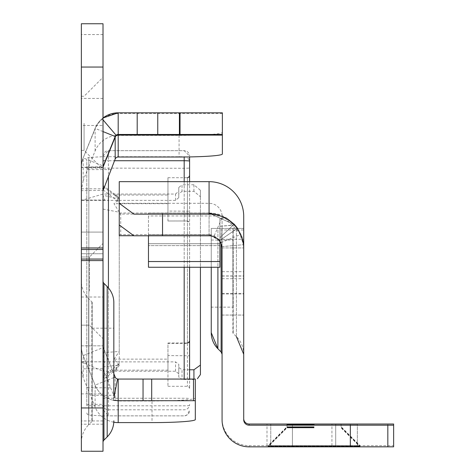 <?xml version="1.0" encoding="UTF-8"?>
<svg xmlns="http://www.w3.org/2000/svg" width="475" height="475" viewBox="0 0 475 475"><rect width="100%" height="100%" fill="white"/><g stroke="black" fill="none" stroke-linecap="round" stroke-linejoin="round"><path stroke-width="0.36" stroke-dasharray="2.38 1.78" d="M103.016 291.074L103.016 243.455L103.016 291.074M89.49 291.074L89.49 256.981L89.49 291.074M103.016 123.322L103.016 77.324L103.016 123.322M84.075 123.322L84.075 150.379L84.075 123.322M193.925 191.33L193.925 184.763L200.42 190.303L200.42 196.727L193.925 191.33L182.02 191.33L178.778 194.014L178.778 197.636L175.53 200.391L175.53 194.055L103.016 194.055L81.367 200.391L81.367 361.873L103.016 371.224L103.016 195.522L104.619 200.064L108.425 200.391L81.367 200.391L81.367 190.659L103.022 190.386M103.016 442.403L103.016 281.087L103.016 442.403M92.192 328.195L113.84 328.195L113.84 395.295L92.192 395.295L92.192 328.195L92.192 395.295M92.192 420.82L92.192 302.67L92.192 420.82A1.081 1.081 0 0 1 91.877 421.586L88.659 424.804L88.659 298.686L88.659 424.804A24.89 24.89 0 0 0 81.367 442.403L81.367 281.087L81.367 442.403M92.192 302.67A1.081 1.081 0 0 0 91.877 301.904L88.659 298.686A24.89 24.89 0 0 1 81.367 281.087M81.367 291.074L81.367 256.981L81.367 291.074M81.367 123.322L81.367 150.379L81.367 123.322M103.016 365.144L103.016 368.826L81.367 368.826L81.367 361.766L108.425 361.873L104.619 361.885L103.016 365.144L103.016 194.055M110.907 169.587L87.56 169.587L83.184 180.601L83.184 158.502A24.89 24.831 180 0 0 81.367 167.806L81.367 190.659L81.367 167.236L103.016 167.236L103.016 195.522M81.367 125.483L81.367 167.479L103.016 167.479L103.016 23.75L81.367 23.75L81.367 125.483L103.016 125.483M103.016 451.25L103.016 346.293A3.248 3.248 0 0 0 103.253 347.51L113.84 373.712M113.798 422.21A24.89 24.831 180 0 1 95.113 407.075L87.299 387.778L110.645 387.778L103.016 369.176L103.016 346.293A3.248 3.248 0 0 0 103.253 347.51L115.182 377.031A3.248 3.248 0 0 0 117.568 379.003A3.248 3.248 0 0 1 115.182 377.031L115.182 398.982A3.248 3.242 -0 0 0 118.192 401.007L152.024 401.007L152.024 422.602M103.016 369.176L103.016 368.826M103.016 232.091L103.016 188.795L103.016 253.733L103.016 232.091L81.367 232.091L81.367 188.795L81.367 253.733L81.367 232.091L103.016 232.091M103.016 253.733L103.016 297.023L103.016 253.733L81.367 253.733L81.367 297.023L81.367 253.733L103.016 253.733M195.314 419.579L195.314 397.991A43.29 3.022 -0 0 1 152.024 401.007M103.016 346.423A3.248 3.242 -0 0 0 103.253 347.641L115.182 377.091A3.248 3.242 -0 0 0 118.192 379.115L195.314 379.115L195.314 397.991M195.314 379.115L118.192 379.062L118.192 401.007M195.314 400.71L118.192 400.71A24.89 24.89 0 0 1 95.113 385.142A24.89 24.89 0 0 0 113.412 400.247L113.84 400.324A24.89 24.831 180 0 1 95.113 385.178L95.113 407.075M222.371 153.989L222.371 132.394A43.29 3.022 0 0 1 179.081 135.417L118.192 135.417A24.89 24.831 180 0 0 95.113 150.943L87.56 169.587M103.016 119.848L102.077 118.738A24.89 24.89 0 0 0 95.113 128.387L83.184 157.914L95.113 129.052A24.89 24.831 180 0 1 118.192 113.525L222.371 113.525L222.371 132.394M222.371 113.525L222.371 112.818L118.192 112.818L118.192 135.417M179.408 134.467L179.408 112.818M222.371 134.467L118.192 134.467M103.253 370.233L103.253 347.51L83.184 355.615L95.113 385.142L83.184 355.615A24.89 24.89 0 0 1 81.367 346.293A24.89 24.89 0 0 0 83.184 355.615A24.89 24.89 0 0 1 81.367 346.293L81.367 369.176L83.184 377.797L87.299 387.778M95.113 150.943L95.113 128.387L83.184 157.914A24.89 24.89 0 0 0 81.367 167.236A24.89 24.89 0 0 1 83.184 157.914L103.016 165.923M115.182 136.497A3.248 3.248 0 0 1 116.221 135.132A3.248 3.248 0 0 0 115.182 136.497L103.253 166.018A3.248 3.248 0 0 0 103.016 167.236A3.248 3.248 0 0 1 103.253 166.018M105.07 361.766L81.367 361.885M81.367 368.826L81.367 369.176M81.367 451.25L81.367 346.293M81.367 393.888L103.016 393.888M81.367 345.836L103.016 345.836L81.367 345.836M103.016 131.581L95.113 128.387A24.89 24.89 0 0 1 103.016 117.984L102.077 118.738M113.84 398.08L113.412 400.247M110.645 387.778L115.182 398.982M83.184 180.601L81.367 190.659M175.53 200.391L108.425 200.391L108.425 361.873L175.53 361.873L178.778 364.295L178.778 367.46L182.02 369.776L182.02 379.472L178.778 377.037L178.778 373.742L175.53 371.224L103.016 371.224M193.925 184.763L182.02 184.763L182.02 191.33M200.42 374.573L200.42 190.303M193.925 379.062L193.925 379.472L182.02 379.472M175.53 194.055L178.778 191.241L178.778 187.518L182.02 184.763M189.596 369.776L182.02 369.776M200.42 196.727L200.42 267.259M178.778 377.037L178.778 367.46M178.778 364.295L178.778 373.742M178.778 194.014L178.778 187.518M178.778 191.241L178.778 197.636M189.596 223.167L189.596 388.461L189.596 223.143L187.435 220.964L187.435 343.443L167.954 343.443L167.954 386.294L167.954 355.561L189.596 355.793M103.016 189.81L103.016 376.42L119.249 363.506L119.249 202.403L103.016 189.81L103.016 185.588L103.016 186.616L119.249 198.728L117.574 196.418L115.312 195.041L167.954 195.041L167.954 211.09L189.596 211.203M167.954 211.09L167.954 177.709L167.954 221L187.435 220.964L188.937 221.611L189.596 223.143M103.016 209.071L119.249 212.224L114.006 203.674L119.249 199.049L103.016 195.249L103.016 376.42M119.249 212.224L119.249 351.447L103.016 352.729M119.249 363.506L115.312 370.156L167.954 370.156L167.954 343.443M115.312 370.156L116.523 369.301L119.249 365.453L103.016 377.928M103.016 366.914L119.249 365.043L119.249 365.453M119.249 365.043L114.006 359.142L167.954 359.142M167.954 195.041L167.954 203.674L114.006 203.674M119.249 198.728L119.249 199.049M114.006 359.142L119.249 351.447M167.954 220.964L167.954 203.674M108.425 287.945L108.425 415.845L103.016 409.794L103.016 156.073L103.016 161.476L107.896 156.703L184.187 156.732L184.187 379.062M86.782 405.603L86.782 159.606L86.782 405.603L88.831 405.751L88.831 157.445L88.831 415.126L88.831 405.751L103.016 405.804L103.016 415.868L103.016 156.703L107.896 156.703M103.016 195.249L103.016 186.616M189.596 379.062L189.596 156.916M189.596 181.664L189.596 267.259M86.782 412.965L87.388 414.467L88.831 415.126L103.016 415.868L184.187 415.868L186.717 415.239L189.596 410.459A5.409 5.397 -0 0 1 184.187 415.845L108.425 415.845M189.596 405.424A5.409 0.38 180 0 1 184.187 405.804L103.016 405.804L103.016 156.703L88.831 157.445L87.388 158.104L86.782 159.606M167.954 370.156L167.954 355.561M115.312 195.041L119.249 202.403M189.596 341.068L187.435 343.443L187.435 343.003L187.435 386.294L187.435 177.709L187.435 221L167.954 221M314.058 427.844L287.001 427.85L314.058 427.844M360.056 446.785L268.066 446.785L360.056 446.785L341.115 427.85L341.115 425.143M314.058 427.595L287.001 427.595L314.058 427.595M360.056 446.536L268.066 446.536L360.056 446.536L341.115 427.595L341.115 424.893M314.058 427.215L287.001 427.221L314.058 427.215M360.056 446.162L268.066 446.162L360.056 446.162L341.115 427.221L341.115 424.513M314.058 426.924L287.001 426.93L314.058 426.924M360.056 445.871L268.066 445.871L360.056 445.871L341.115 426.93L341.115 424.223M314.058 426.799L287.001 426.805L314.058 426.799M360.056 445.746L268.066 445.746L360.056 445.746L341.115 426.805L341.115 424.098M314.058 426.758L287.001 426.764L314.058 426.758M360.056 445.704L268.066 445.704L360.056 445.704L341.115 426.764L341.115 424.056M217.9 348.745L217.9 228.416L222.068 228.416L222.068 354.255L222.068 228.433L217.9 228.433L217.9 267.259M217.9 228.416L211.244 228.422L211.244 307.147L211.244 228.422L217.9 228.433M233.207 228.422L243.711 228.416L243.711 354.255L243.711 228.433L233.207 228.428L233.207 333.438L233.207 228.422M233.207 333.438L232.887 332.672L232.887 228.422L232.887 332.672A1.081 1.081 180 0 0 233.207 333.438L236.419 336.65L236.419 228.422L236.419 336.65A24.89 24.89 180 0 1 243.711 354.255M232.887 307.147L232.887 240.047L232.887 307.147L211.244 307.147M243.711 304.208L243.711 275.928L243.711 304.208M222.068 304.208L222.068 275.928L222.068 304.208M299.47 445.675L331.942 445.675L299.47 445.675M119.249 224.96L119.249 203.306L209.077 203.306A12.985 12.985 -0 0 1 222.068 216.297L222.068 248.71A12.985 12.985 180 0 0 209.077 235.719L209.083 234.804L219.901 240.611L222.015 246.632L219.8 240.439A12.985 12.985 180 0 0 219.04 239.442L209.338 234.781L148.473 234.781L209.338 234.781L219.04 239.43A12.985 12.985 0 0 1 219.8 240.433L222.015 246.608L219.901 240.57L209.077 234.656A12.985 12.985 0 0 1 214.243 235.725L221.065 242.642A12.985 12.985 0 0 1 222.068 247.641L222.068 228.433L243.711 228.445L243.711 229.989L222.068 229.989M219.901 241.597L219.901 226.302L219.901 245.617L219.901 243.705L148.473 243.705L148.473 245.617L148.473 213.109L148.473 267.259L148.473 261.505L148.473 267.235L219.901 267.235L219.901 261.505L219.901 267.259L219.901 239.442L219.04 239.43L219.901 239.442L219.901 237.613L234.341 224.075L226.201 217.669L209.534 213.138L226.201 217.657L234.341 224.075A34.633 34.633 0 0 1 237.666 228.214A34.633 34.633 180 0 0 234.341 224.081L219.901 237.625L219.901 218.666L219.901 261.505L219.901 240.35L237.666 228.196A34.633 34.633 180 0 0 235.262 225.079L209.077 213.014A34.633 34.633 0 0 1 222.846 215.864L241.039 234.3A34.633 34.633 0 0 1 243.711 247.641L243.711 229.989M133.903 235.79L209.077 235.79L209.077 203.306L209.077 235.719L133.683 235.719M209.077 213.014L119.249 213.014L119.249 235.719M119.249 234.662L209.077 234.656M219.901 215.947L219.901 214.866L209.534 213.138L148.473 213.138L209.534 213.138L219.901 214.866L219.901 215.947L148.473 215.947M243.711 216.297L243.711 248.71A34.633 34.633 180 0 0 209.077 214.077L209.089 213.162L235.262 225.114A34.633 34.633 0 0 1 237.666 228.232L243.574 244.714L237.666 228.196L219.8 240.433L237.666 228.22M243.711 248.71L243.711 247.641M222.015 246.608L243.574 244.69L222.015 246.632M222.068 248.71L222.068 247.641M148.473 235.79L148.473 243.705L219.901 243.705L219.901 218.678L226.201 217.669L219.901 218.666L219.901 245.593L219.901 226.272L219.901 237.601L233.261 225.079L235.262 225.079M219.901 226.272L233.261 225.079M219.901 237.601L219.901 240.35M219.901 240.38L237.666 228.232M235.262 225.114L219.901 226.302M219.901 237.637L233.261 225.114M119.249 213.014L119.249 214.077L209.077 214.077L209.077 181.664M243.711 228.416L243.711 271.7L222.068 271.7L222.068 228.416L243.711 228.416L222.068 228.416M350.336 424.021L350.336 445.663L249.126 445.663A27.057 27.057 0 0 1 222.068 418.606L222.068 271.7M222.068 418.606L222.068 419.781M209.077 235.79L209.077 235.79A12.985 12.985 -0 0 1 222.068 248.775L222.068 216.297M292.416 445.687L335.706 445.692L292.416 445.687L292.416 424.044L292.416 445.692M335.706 445.692L357.354 445.687L335.706 445.687L335.706 424.044L335.706 445.692M292.416 446.773L335.706 446.779L292.416 446.773L292.416 425.131L292.416 446.779M335.706 446.779L357.354 446.773L335.706 446.773L335.706 425.131L335.706 446.779M393.633 446.832L393.633 424.021M350.336 445.663L393.633 445.669M119.249 181.664L119.249 214.077M222.068 247.926L243.711 247.926L222.068 247.926M243.711 271.7L243.711 419.781M222.068 239.269L243.711 239.269M214.243 235.725L222.846 215.864M221.065 242.642L241.039 234.3M148.473 234.804L209.077 234.804L148.473 234.804M209.338 234.781L148.473 234.781L148.473 261.505L148.473 234.781L209.338 234.781M148.473 243.681L148.473 245.593L148.473 243.681L219.901 243.681L148.473 243.681M103.966 283.379L103.966 440.105M91.877 301.904L91.877 421.586L91.877 301.904M113.84 377.572L95.113 385.142A24.89 24.89 0 0 0 118.192 400.71A24.89 24.831 180 0 1 115.045 400.508M103.016 98.426L81.367 98.426M103.016 420.945L81.367 420.945M103.016 34.574L81.367 34.574M103.016 424.193L81.367 424.193M81.367 167.236A24.89 24.89 0 0 1 83.184 157.914M103.253 347.51A3.248 3.248 0 0 1 103.016 346.293M95.113 128.387A24.89 24.89 0 0 1 103.016 117.984M107.184 286.597L107.184 436.893M95.113 385.142L83.184 355.728L83.184 377.797M83.184 355.615L83.184 355.728A24.89 24.831 180 0 1 81.367 346.423M179.081 135.417L179.081 157.011M104.619 200.064L81.367 200.064M105.212 200.296L81.367 200.296M175.53 371.224L175.53 361.873M103.016 404.403A5.409 5.397 -0 0 0 108.425 409.806L184.187 409.806A5.409 5.397 -0 0 0 189.596 404.403M103.016 398.632A5.409 0.38 0 0 1 108.425 398.252L184.187 398.252A5.409 0.38 0 0 1 189.596 398.632M184.187 267.259L184.187 181.664M108.425 156.732L108.425 150.664L108.425 160.734L114.493 160.734M103.016 161.108A5.409 0.38 0 0 1 108.425 160.734L108.425 175.768M184.187 156.987L184.187 156.732A5.409 5.397 -0 0 1 189.596 162.129M103.016 156.091A5.409 5.397 180 0 1 108.425 150.688L184.187 150.688A5.409 5.397 -0 0 1 189.596 156.091M86.782 168.079L184.187 168.281A5.409 0.38 0 0 0 189.596 167.907M86.782 404.492L103.016 404.29M86.782 166.974L103.016 166.773M221.112 351.957L221.112 228.416M221.112 228.433L221.112 243.901M222.068 293.419L243.711 293.419M209.077 234.757L148.473 234.757M222.068 315.073L243.711 315.073L222.068 315.073M222.068 293.983L243.711 293.983M209.077 213.109L148.473 213.109M387.832 424.021L387.832 445.669M249.126 445.663L249.126 446.838M120.721 213.014L120.721 234.662M162.539 213.014L162.539 234.656M222.068 315.032L243.711 315.032M222.068 278.706L243.711 278.706M222.068 276.064L243.711 276.064M219.901 261.529L148.473 261.505M81.367 325.167L89.49 325.167L81.367 325.167L89.49 325.167L81.367 325.167L89.49 325.167L103.016 338.693M81.367 150.379L84.075 150.379L103.016 169.314M81.367 188.795L103.016 188.795M81.367 297.023L103.016 297.023M81.367 96.265L84.075 96.265L103.016 77.324M81.367 256.981L89.49 256.981L81.367 256.981L89.49 256.981L81.367 256.981L89.49 256.981L103.016 243.455M167.954 386.294L187.435 386.294L188.949 386.917L189.596 388.461M167.954 177.709L187.435 177.709M103.016 156.073L108.425 150.664L184.187 150.664L189.596 156.073M167.954 343.003L187.435 343.003M103.016 185.583L117.574 196.418M116.518 369.301L103.016 379.638M287.001 425.143L287.001 427.85L268.066 446.785M287.001 424.893L287.001 427.595L268.066 446.536M287.001 424.513L287.001 427.221L268.066 446.162M287.001 424.223L287.001 426.93L268.066 445.871M287.001 424.098L287.001 426.805L268.066 445.746M287.001 424.056L287.001 426.764L268.066 445.704M331.942 445.675L331.942 424.027M267.003 445.675L267.003 424.027M270.768 445.687L270.768 424.044M357.354 445.687L357.354 424.044M270.768 446.773L270.768 425.131M357.354 446.773L357.354 425.131M211.244 240.047L232.887 240.047M222.068 275.928L243.711 275.928M219.901 245.617L148.473 245.617L219.901 245.593"/><path stroke-width="0.71" d="M103.016 442.403A3.248 3.248 0 0 1 103.966 440.105L103.966 283.379A3.248 3.248 0 0 1 103.016 281.087M113.84 395.295L113.84 302.67A22.729 22.729 0 0 0 107.184 286.597L103.966 283.379M113.84 420.82A22.729 22.729 0 0 1 107.184 436.893L103.966 440.105M103.016 67.04L81.367 67.04L81.367 23.75L103.016 23.75L103.016 260.585L81.367 260.585L81.367 451.25L103.016 451.25L81.367 451.25M103.016 451.25L103.016 260.585M113.412 400.247L118.192 400.71L195.314 400.71L195.314 419.579A43.29 3.022 180 0 1 152.024 422.602L118.192 422.602A24.89 24.831 180 0 1 113.798 422.21M118.192 422.602L118.192 379.062L195.314 379.062L195.314 400.71M222.371 134.467L180.037 134.467L180.037 112.818L222.371 112.818L222.371 153.989A43.29 3.022 180 0 1 179.081 157.011L118.192 157.011A3.248 3.242 -0 0 0 115.182 159.036L103.016 190.659M180.037 134.467L179.408 134.467L179.408 112.818L118.192 112.818L103.016 117.984A24.89 24.89 0 0 1 118.192 112.818L118.192 134.467L116.09 135.238A3.248 3.248 0 0 0 115.182 136.497L103.253 166.018A3.248 3.248 0 0 0 103.016 167.236M180.037 112.818L179.408 112.818M179.408 134.467L118.192 134.467A3.248 3.248 0 0 0 116.369 135.025A3.248 3.248 0 0 1 118.192 134.467L118.192 157.011M113.84 373.712L115.182 377.031A3.248 3.248 0 0 0 117.568 379.003L113.84 398.08M81.367 67.04L81.367 260.585M116.09 135.238L103.016 119.848M117.568 379.003L118.192 379.062A3.248 3.248 0 0 1 117.568 379.003A3.248 3.248 0 0 0 118.192 379.062M113.84 302.67L113.84 328.195M193.925 379.062L193.925 369.776L200.42 365.097L200.42 374.573L197.416 378.712M193.925 369.776L189.596 369.776M200.42 267.259L200.42 365.097M189.596 156.916L189.596 181.664M189.596 267.259L189.596 379.062M222.068 354.255A3.248 3.248 180 0 0 221.112 351.957L222.068 354.255M217.9 267.259L217.9 348.745L211.244 332.672L211.244 267.259L211.244 332.672A22.729 22.729 180 0 0 217.9 348.745L221.112 351.957L221.112 243.901M314.058 425.143L287.001 425.143L314.058 425.143M314.058 424.893L287.001 424.893L314.058 424.893M314.058 424.519L287.001 424.513L314.058 424.519M314.058 424.228L287.001 424.223L314.058 424.228M314.058 424.104L287.001 424.098L314.058 424.104M314.058 424.056L287.001 424.056L314.058 424.056M299.47 424.032L331.942 424.027L299.47 424.032M133.903 214.142L209.077 214.142L133.903 214.142L119.249 203.318L119.249 181.664L209.077 181.664A34.633 34.633 180 0 1 243.711 216.297L243.711 419.781A5.409 5.409 180 0 0 249.126 425.19L350.336 425.19L350.336 446.838L393.633 446.832L393.633 425.19L350.336 425.19M133.683 235.719L119.249 235.719L119.249 203.306M119.249 203.318L119.249 224.96L133.903 235.79L209.077 235.79A12.985 12.985 0 0 1 222.068 248.775L222.068 419.781A27.057 27.057 180 0 0 249.126 446.838L350.336 446.838M292.416 424.038L357.354 424.044L292.416 424.044M292.416 425.125L335.706 425.131L292.416 425.125M335.706 425.131L357.354 425.131L335.706 425.125M393.633 425.19L393.633 424.021L249.126 424.021A5.409 5.409 0 0 1 243.711 418.606M209.077 214.142A34.633 34.633 0 0 1 243.711 248.775A34.633 34.633 -0 0 0 209.077 214.142L209.077 181.664M219.901 241.597L219.901 267.259L148.473 267.259L148.473 235.79M107.184 436.893L107.184 286.597M193.515 379.062L193.515 400.71M151.697 379.062L151.697 400.71M143.04 379.062L143.04 400.71M157.759 134.467L157.759 112.818M137.198 134.467L137.198 112.818M115.182 377.031L113.84 377.572M103.016 131.581L115.182 136.497L115.182 159.036M103.016 165.923L103.253 189.264M103.016 407.96L81.367 407.96M103.016 247.968L81.367 247.968M103.016 249.5L81.367 249.5M103.016 259.053L81.367 259.053M103.016 117.984A24.89 24.89 0 0 1 118.192 112.818M222.371 135.114L118.192 135.114A3.248 3.242 -0 0 0 115.182 137.138L103.253 166.594A3.248 3.242 -0 0 0 103.016 167.806M115.045 400.508A24.89 24.831 180 0 1 113.84 400.324M184.187 379.062L184.187 267.259M184.187 181.664L184.187 156.987M114.493 160.734L184.187 160.734A5.409 0.38 180 0 1 189.596 161.108M108.425 175.768L108.425 287.945M387.832 425.19L387.832 446.832M249.126 424.021L249.126 425.19M162.539 214.142L162.539 235.79M219.901 261.535L148.473 261.535M187.435 177.709L188.949 177.092L189.596 175.548M187.435 343.003L188.949 342.38L189.596 340.842M236.419 336.65L243.711 354.255"/></g></svg>
